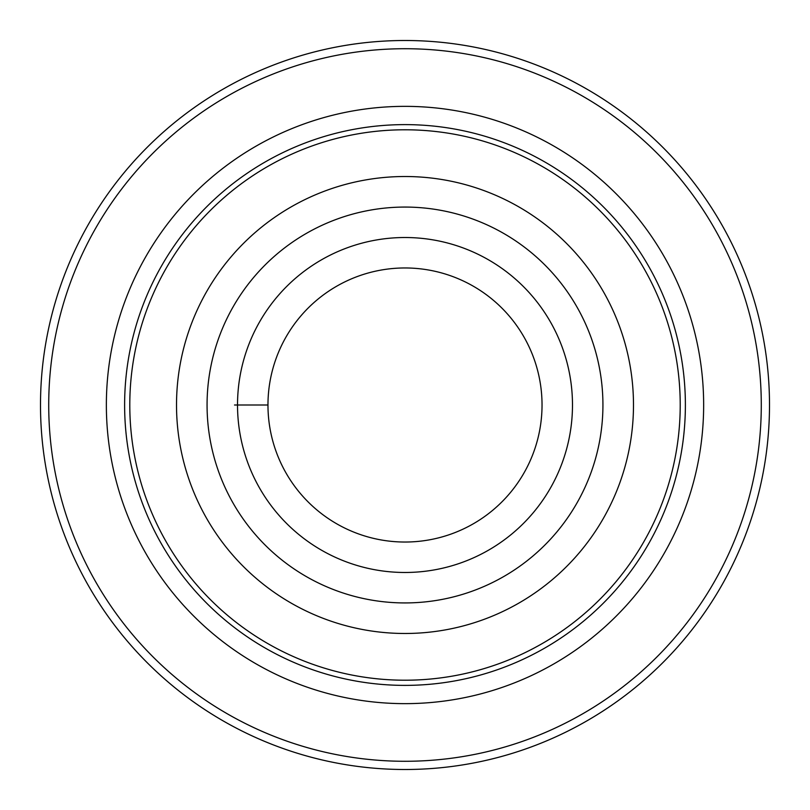 <?xml version="1.0" encoding="UTF-8"?>
<svg xmlns="http://www.w3.org/2000/svg" width="810" height="810" viewBox="0 0 810 810"><rect width="100%" height="100%" fill="white"/><g stroke="black" fill="none" stroke-linecap="round" stroke-linejoin="round"><path stroke-width="1.21" d="M48.721 405A356.279 356.279 0 0 1 583.139 96.451A356.279 356.279 0 0 1 583.139 713.549A356.279 356.279 0 0 1 48.721 405M129.792 405A275.208 275.208 0 0 1 542.609 166.657A275.208 275.208 0 0 1 542.609 643.342A275.208 275.208 0 0 1 129.792 405M176.519 405A228.481 228.481 0 0 1 519.24 207.127A228.481 228.481 0 0 1 519.24 602.873A228.481 228.481 0 0 1 176.519 405M237.522 405A167.478 167.478 0 0 1 488.744 259.959A167.478 167.478 0 0 1 488.744 550.041A167.478 167.478 0 0 1 237.522 405M267.968 405A137.032 137.032 0 0 1 473.516 286.325A137.032 137.032 0 0 1 473.516 523.675A137.032 137.032 0 0 1 267.968 405L234.515 405M769.5 405A364.5 364.5 0 0 1 405 769.5A364.5 364.5 0 0 1 40.5 405A364.5 364.5 0 0 1 405 40.5A364.5 364.5 0 0 1 769.5 405M106.363 405A298.637 298.637 0 0 1 554.323 146.367A298.637 298.637 0 0 1 554.323 663.633A298.637 298.637 0 0 1 106.363 405M124.618 405A280.382 280.382 0 0 1 545.191 162.182A280.382 280.382 0 0 1 545.191 647.818A280.382 280.382 0 0 1 124.618 405M207.066 405A197.934 197.934 0 0 1 503.962 233.584A197.934 197.934 0 0 1 503.962 576.416A197.934 197.934 0 0 1 207.066 405"/></g></svg>

